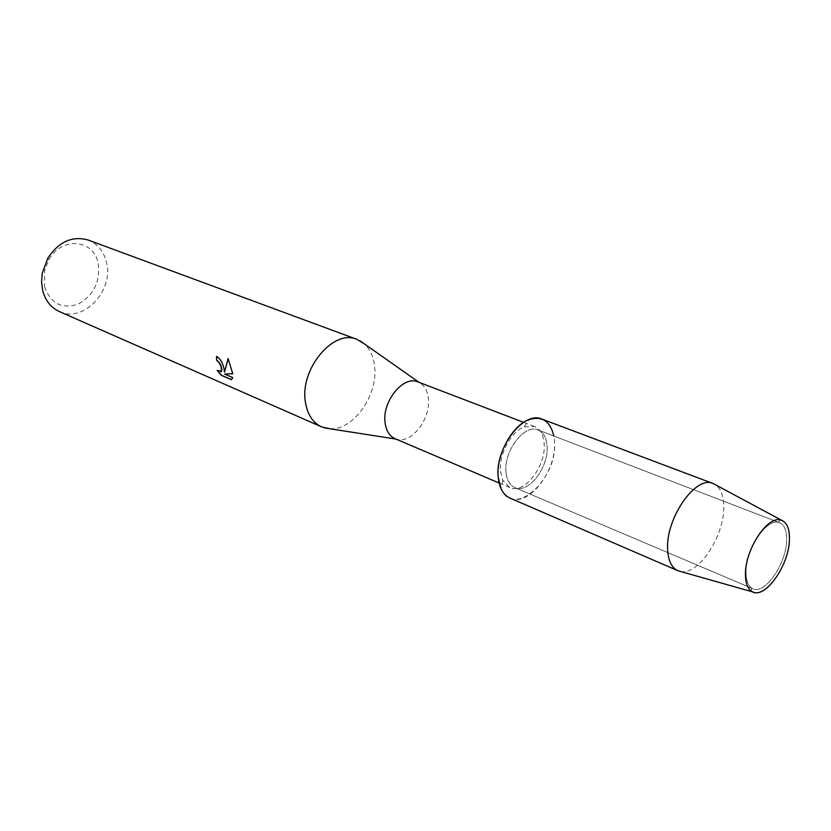 <?xml version="1.0" encoding="UTF-8"?>
<svg xmlns="http://www.w3.org/2000/svg" width="831" height="831" viewBox="0 0 831 831"><rect width="100%" height="100%" fill="white"/><g stroke="black" fill="none" stroke-linecap="round" stroke-linejoin="round"><path stroke-width="0.62" stroke-dasharray="4.16 3.12" d="M746.02 572.58C746.072 580.298 747.931 585.45 751.577 588.047L752.876 588.743C764.998 595.069 786.895 562.878 786.666 539.61C786.728 530.469 784.36 524.828 779.571 522.689L778.159 522.294C765.86 518.773 745.459 550.402 746.02 572.58C746.072 580.298 747.931 585.45 751.577 588.047L752.876 588.743C764.998 595.069 786.895 562.878 786.666 539.61C786.728 530.469 784.36 524.828 779.571 522.689L778.159 522.294C765.86 518.773 745.459 550.402 746.02 572.58M506.027 472.33C506.827 480.183 509.725 485.262 514.701 487.558C528.246 494.362 549.249 466.96 547.058 445.821C546.351 437.553 543.339 432.255 537.989 429.939C524.631 423.467 503.461 451.223 506.027 472.33C506.827 480.183 509.725 485.262 514.701 487.558C528.246 494.362 549.249 466.96 547.058 445.821C546.351 437.553 543.339 432.255 537.989 429.939C524.631 423.467 503.461 451.223 506.027 472.33M500.532 471.426L502.755 480.297L509.756 487.558C524.184 494.809 546.466 465.786 544.118 443.38C543.36 434.592 540.14 428.962 534.447 426.5L524.361 426.854C511.148 431.362 498.673 454.609 500.532 471.426M502.755 480.297L501.093 488.857C513.974 519.313 558.474 478.126 554.454 441.043L553.83 436.015M394.995 438.654L396.449 439.173C411.345 444.45 431.258 418.512 428.287 398.132C427.352 390.591 424.371 385.397 419.333 382.551L417.931 381.917M330.052 428.786C353.715 430.593 378.978 393.915 374.428 365.183C373.202 356.073 369.857 348.968 364.373 343.878M59.313 311.532C83.183 323.311 113.889 290.964 106.576 262.7C103.927 251.502 97.809 243.95 88.211 240.045M44.531 286.643C50.598 303.627 61.858 309.433 78.311 304.053C93.747 295.202 100.374 281.699 98.172 263.541C94.111 239.297 61.66 236.066 48.863 259.771L44.729 270.013L44.531 286.643M232.379 378.666L231.465 379.746M220.942 371.8L217.109 370.377M224.65 372.049C224.152 365.245 221.482 360.01 216.642 356.322L216.642 356.457M232.753 373.69L228.161 358.68M232.514 378.593L232.846 377.503L224.765 374.012M680.527 571.479C698.383 575.717 724.663 535.673 723.739 506.515C723.604 495.972 720.872 488.742 715.564 484.826M509.995 498.081C528.63 507.502 557.372 470.014 554.454 441.043C553.529 429.596 549.353 422.273 541.926 419.094M751.577 588.047L751.463 591.205L751.577 588.047M752.876 588.743L514.701 487.558L752.876 588.743M509.756 487.558L499.099 483.008M44.729 270.013L42.848 270.428M48.863 259.771L47.803 258.171M534.447 426.5L523.613 422.356M524.361 426.854L529.118 419.551M779.571 522.689L537.989 429.939L779.571 522.689M778.159 522.294L780.278 519.936L778.159 522.294"/><path stroke-width="1.25" d="M745.438 574.46C745.5 582.832 747.505 588.41 751.463 591.205C764.053 601.052 789.72 565.09 789.45 538.727C789.492 527.768 786.427 521.515 780.278 519.936C766.971 516.072 744.815 550.413 745.438 574.46C745.5 582.832 747.505 588.41 751.463 591.205L752.907 591.973C766.068 598.673 789.658 563.875 789.45 538.727C789.533 528.859 786.999 522.751 781.846 520.393L780.278 519.936C766.971 516.072 744.815 550.413 745.438 574.46M553.83 436.015C550.319 421.182 542.072 415.697 529.118 419.551C512.031 425.295 495.754 455.585 498.205 477.378L501.093 488.857M523.613 422.356L417.931 381.917C403.315 375.01 381.626 401.955 385.148 423.124C386.29 430.988 389.573 436.161 394.995 438.654L499.099 483.008M364.373 343.878L356.956 339.37C333.252 328.494 299.087 369.868 305.538 402.786C307.636 414.825 312.986 422.854 321.587 426.874L330.052 428.786M216.642 356.457L216.652 360.436L216.496 356.395C219.955 358.421 222.396 362.233 223.84 367.842L224.505 372.122L228.089 358.556L232.763 373.753L224.63 374.085L232.711 377.575L231.465 379.736M356.956 339.37L88.211 240.045C72.359 235.589 58.887 241.634 47.803 258.171L42.236 273.306L41.56 281.979L42.62 290.331C45.29 300.542 50.857 307.615 59.313 311.532L321.587 426.874M231.465 379.746L221.555 375.435L217.109 370.377L221.41 371.312L221.171 366.7L218.511 361.838L216.652 360.436M216.787 360.363L218.657 361.776C221.337 365.453 222.293 368.611 221.545 371.239L220.942 371.8M217.556 370.761L221.7 375.363L231.589 379.663M228.161 358.68L224.505 372.122M224.63 374.085L232.753 373.69M715.564 484.826L713.019 483.507C696.014 474.968 665.787 517.942 667.615 549.021C668.103 560.478 671.49 567.698 677.784 570.668L680.527 571.479M713.019 483.507L541.926 419.094C523.644 410.317 494.601 448.46 498.205 477.378C499.338 488.036 503.264 494.944 509.995 498.081L677.784 570.668M396.075 439.111L324.454 427.913M419.032 382.343L359.74 340.617M752.907 591.973L678.044 570.783M781.846 520.393L713.289 483.611"/></g></svg>
